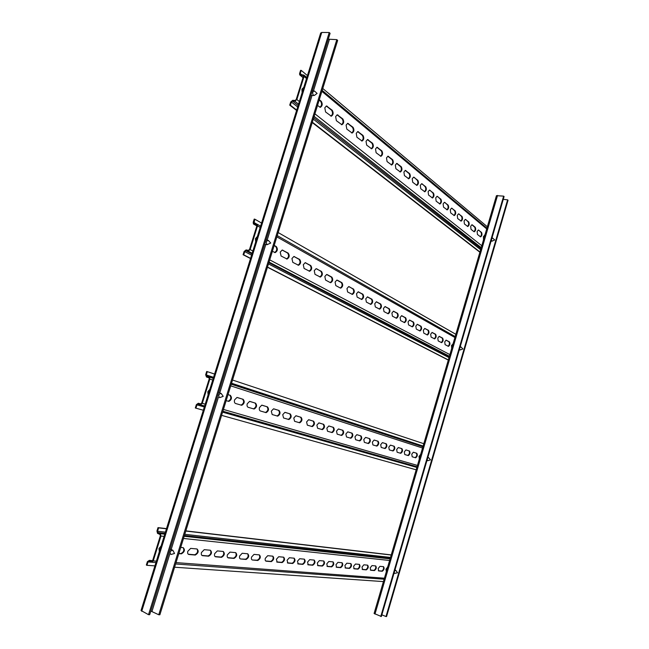<?xml version="1.0" encoding="UTF-8"?>
<svg xmlns="http://www.w3.org/2000/svg" width="649" height="649" viewBox="0 0 649 649"><rect width="100%" height="100%" fill="white"/><g stroke="black" fill="none" stroke-linecap="round" stroke-linejoin="round"><path stroke-width="0.97" d="M329.238 32.523L321.75 32.45L320.671 33.042L141.028 610.514L148.532 614.676L149.684 614.692L330.09 33.318L329.238 32.523L148.532 614.676M328.264 39.191L336.823 39.638L158.762 614.757L150.811 611.066M158.762 614.757L159.881 614.765L337.65 40.416L336.823 39.638M503.64 196.136L496.444 195.673L374.092 613.475L381.361 616.509L504.086 196.55L503.64 196.136L380.776 616.501M503.267 199.348L507.607 199.851L385.993 616.542L381.855 614.822M385.993 616.542L386.561 616.55L508.045 200.265L507.607 199.851M387.68 567.072L385.952 569.238L386.35 571.599M378.189 568.532L378.692 570.942L382.269 571.25C384.167 569.773 384.589 568.24 383.543 566.666L379.965 566.334L378.189 568.532M370.214 567.81L370.733 570.252L374.416 570.568C376.355 569.068 376.785 567.526 375.706 565.928L372.031 565.579L370.214 567.81M362.012 567.064L362.556 569.546L366.336 569.871C368.332 568.354 368.77 566.78 367.65 565.165L363.87 564.808L362.012 567.064M353.575 566.301L354.143 568.816L358.037 569.149C360.081 567.607 360.519 566.017 359.368 564.379L355.482 564.013L353.575 566.301M344.903 565.514L345.495 568.07L349.503 568.41C351.596 566.845 352.042 565.238 350.849 563.567L346.85 563.194L344.903 565.514M335.971 564.703L336.596 567.291L340.717 567.648C342.859 566.066 343.321 564.427 342.088 562.74L337.967 562.35L335.971 564.703M326.772 563.867L327.429 566.496L331.671 566.861C333.878 565.255 334.34 563.6 333.067 561.88L328.816 561.482L326.772 563.867M317.304 563.008L317.986 565.685L322.358 566.058C324.622 564.427 325.092 562.74 323.77 560.996L319.397 560.59L317.304 563.008M307.545 562.123L308.251 564.841L312.769 565.222C315.089 563.575 315.568 561.864 314.197 560.095L309.695 559.673L307.545 562.123M297.477 561.207L298.224 563.965L302.88 564.362C305.265 562.691 305.744 560.955 304.332 559.154L299.684 558.724L297.477 561.207M287.101 560.265L287.88 563.072L292.683 563.478C295.133 561.783 295.628 560.014 294.159 558.189L289.357 557.742L287.101 560.265M276.385 559.292L277.204 562.148L282.161 562.569C284.684 560.841 285.179 559.049 283.662 557.191L278.705 556.728L276.385 559.292M265.327 558.286C264.922 559.965 265.206 560.939 266.179 561.19L271.298 561.628C273.894 559.876 274.405 558.051 272.831 556.169L267.713 555.69L265.327 558.286M251.569 557.037C251.163 558.757 251.455 559.738 252.469 560.006L257.799 560.46C260.484 558.667 261.003 556.818 259.357 554.887L254.035 554.392L251.569 557.037M239.684 555.958C239.262 557.702 239.578 558.708 240.625 558.976L246.133 559.446C248.9 557.629 249.427 555.739 247.723 553.784L242.215 553.273L239.684 555.958M240.625 558.976L245.557 559.203C247.942 557.97 248.656 556.161 247.707 553.784M227.385 554.846C226.955 556.615 227.288 557.637 228.367 557.913L234.07 558.4C236.926 556.558 237.461 554.635 235.692 552.64L229.989 552.112L227.385 554.846M227.758 557.661L233.494 558.156C235.952 556.899 236.682 555.057 235.692 552.64M214.657 553.686C214.227 555.495 214.568 556.534 215.687 556.818L221.593 557.321C224.538 555.439 225.081 553.492 223.24 551.463L217.334 550.912L214.657 553.686M215.054 556.558L221.009 557.069C223.548 555.787 224.294 553.922 223.264 551.463M201.474 552.494C201.036 554.327 201.401 555.39 202.561 555.674L208.678 556.201C211.712 554.287 212.272 552.307 210.357 550.238L204.24 549.671L201.474 552.494M201.904 555.414L208.086 555.95C210.706 554.644 211.477 552.745 210.39 550.247M187.821 551.252C187.374 553.126 187.756 554.205 188.956 554.497L195.3 555.041C198.432 553.094 199 551.074 197.012 548.973L190.668 548.381L187.821 551.252M188.275 554.23L194.708 554.781C197.41 553.459 198.196 551.528 197.069 548.981M161.13 545.898L158.973 548.632L159.354 551.609M165.406 532.139L157.561 531.255L158.616 527.88L158.007 527.629L156.953 531.004L157.52 533.364L160.035 534.476L160.352 535.798L152.62 560.622L149.351 560.355L147.396 561.653L146.341 565.044L146.942 565.32L147.996 561.929L149.083 561.207L151.274 562.196L153.229 560.898L156.385 561.134M149.351 560.355L151.533 561.344L152.62 560.622M164.083 536.39L160.96 536.058L160.392 533.681L157.991 532.634L165.016 533.413M378.318 570.755L381.75 571.047C383.372 570.041 383.924 568.573 383.389 566.658M370.352 570.065L373.889 570.366C375.552 569.343 376.112 567.859 375.56 565.912M362.158 569.351L365.817 569.66C367.521 568.629 368.08 567.121 367.512 565.149M353.737 568.621L357.51 568.938C359.254 567.891 359.83 566.366 359.238 564.362M345.073 567.867L348.967 568.199C350.76 567.137 351.344 565.587 350.728 563.559M336.158 567.088L340.173 567.437C342.015 566.358 342.615 564.784 341.966 562.724M326.974 566.293L331.128 566.65C333.018 565.555 333.627 563.957 332.953 561.872M317.523 565.466L321.815 565.839C323.754 564.727 324.37 563.113 323.673 560.987M307.772 564.622L312.218 565.003C314.205 563.876 314.838 562.237 314.108 560.079M297.729 563.746L302.32 564.143C304.373 562.999 305.014 561.336 304.251 559.146M287.369 562.845L292.123 563.251C294.224 562.091 294.889 560.403 294.094 558.181M276.677 561.92L281.593 562.342C283.767 561.158 284.432 559.446 283.605 557.191M265.636 560.955L270.73 561.393C272.961 560.201 273.651 558.456 272.783 556.161M252.469 560.006L257.223 560.217C259.535 559 260.241 557.223 259.332 554.887M178.873 553.419L180.844 553.573C183.626 552.234 184.438 550.263 183.253 547.675M178.808 553.621L181.436 553.84C184.673 551.861 185.249 549.8 183.172 547.659L180.722 547.432M160.96 536.058L153.229 560.898M157.561 531.255L157.991 532.634M158.007 527.629L166.501 528.619M185.849 530.882L391.242 554.903M158.616 527.88L166.452 528.797M185.792 531.052L391.201 555.033M383.421 581.593L174.597 567.226M154.916 565.871L146.942 565.32M420.649 454.487L419.003 456.409L419.343 458.94M411.758 454.186L412.196 456.791L415.66 457.796C417.372 456.466 417.753 454.957 416.788 453.278L413.324 452.239L411.758 454.186M404.311 451.907L404.765 454.543L408.326 455.59C410.087 454.235 410.468 452.71 409.47 451.006L405.909 449.935L404.311 451.907M396.661 449.562L397.131 452.239L400.798 453.31C402.591 451.947 402.98 450.398 401.958 448.67L398.291 447.567L396.661 449.562M388.792 447.153L389.286 449.879L393.059 450.974C394.892 449.595 395.29 448.021 394.227 446.269L390.455 445.133L388.792 447.153M380.695 444.679L381.214 447.437L385.1 448.573C386.982 447.169 387.372 445.579 386.285 443.794L382.399 442.634L380.695 444.679M372.372 442.123L372.915 444.938L376.915 446.098C378.838 444.679 379.235 443.064 378.107 441.255L374.108 440.063L372.372 442.123M363.797 439.503L364.365 442.358L368.486 443.559C370.457 442.123 370.863 440.484 369.695 438.643L365.582 437.41L363.797 439.503M354.971 436.801L355.571 439.706L359.814 440.939C361.834 439.478 362.247 437.824 361.039 435.95L356.788 434.684L354.971 436.801M345.876 434.011L346.501 436.964L350.882 438.237C352.959 436.769 353.364 435.081 352.115 433.183L347.742 431.869L345.876 434.011M336.507 431.139L337.156 434.149L341.674 435.463C343.808 433.97 344.221 432.25 342.932 430.328L338.413 428.973L336.507 431.139M326.845 428.186L327.526 431.244L332.191 432.599C334.373 431.082 334.795 429.346 333.456 427.383L328.792 425.987L326.845 428.186M316.874 425.127L317.588 428.243L322.399 429.638C324.646 428.105 325.068 426.336 323.681 424.341L318.87 422.905L316.874 425.127M306.579 421.98L307.334 425.152L312.307 426.596C314.603 425.038 315.041 423.237 313.597 421.209L308.624 419.725L306.579 421.98M293.786 418.061L294.581 421.298L299.757 422.799C302.134 421.217 302.572 419.392 301.071 417.315L295.887 415.774L293.786 418.061M282.729 414.67L283.564 417.98L288.919 419.53C291.36 417.924 291.807 416.066 290.249 413.948L284.887 412.358L282.729 414.67M271.298 411.174L272.174 414.541L277.723 416.147C280.23 414.516 280.676 412.626 279.062 410.476L273.513 408.821L271.298 411.174M259.478 407.556C259.048 409.341 259.357 410.484 260.395 410.987L266.139 412.65C268.718 410.995 269.173 409.073 267.493 406.882L261.75 405.171L259.478 407.556M247.237 403.808C246.807 405.625 247.123 406.793 248.202 407.312L254.157 409.032C256.809 407.353 257.272 405.398 255.528 403.159L249.565 401.39L247.237 403.808M234.565 399.922C234.119 401.772 234.459 402.964 235.571 403.5L241.752 405.284C244.486 403.581 244.941 401.585 243.132 399.313L236.95 397.472L234.565 399.922M209.846 389.303L207.802 391.728L208.11 394.876M200.809 403.954L198.318 403.24L196.347 404.668L195.308 407.978L195.925 408.172L196.963 404.862L198.059 404.067L200.306 404.757L202.285 403.321L205.222 404.173M198.318 403.24L200.565 403.929L201.669 403.134L209.205 378.911L209.01 377.807L206.487 377.012L209.043 377.848M212.726 380.03L209.83 379.089L209.481 377.11L206.479 376.039L206.285 374.935L207.315 371.65L214.584 374.067M414.979 457.626L415.133 457.642C416.853 456.312 417.226 454.803 416.26 453.124L413.429 452.239M407.637 455.411L407.799 455.428C409.56 454.081 409.941 452.548 408.943 450.844L406.023 449.944M400.1 453.14L400.263 453.156C402.064 451.785 402.445 450.236 401.423 448.508L398.413 447.575M392.345 450.795L392.515 450.812C394.357 449.433 394.746 447.859 393.692 446.106L390.584 445.141M384.37 448.394L384.557 448.41C386.439 447.007 386.836 445.417 385.741 443.64L382.529 442.642M376.169 445.92L376.363 445.936C378.294 444.516 378.692 442.902 377.564 441.093L374.254 440.071M367.732 443.372L367.934 443.389C369.914 441.953 370.311 440.314 369.143 438.481L365.728 437.418M359.043 440.752L359.254 440.768C361.282 439.316 361.688 437.653 360.479 435.787L356.95 434.692M350.095 438.051L350.322 438.075C352.391 436.599 352.805 434.911 351.555 433.013L347.905 431.877M340.879 435.268L341.106 435.292C343.24 433.8 343.654 432.088 342.364 430.157L338.583 428.981M331.371 432.404L331.615 432.429C333.797 430.912 334.219 429.176 332.88 427.212L328.978 425.995M321.571 429.443L321.823 429.468C324.07 427.934 324.492 426.166 323.105 424.17L319.065 422.913M311.455 426.393L311.723 426.417C314.027 424.86 314.457 423.067 313.021 421.039L308.835 419.741M298.881 422.596L299.173 422.629C301.55 421.047 301.988 419.213 300.479 417.145L296.114 415.782M288.026 419.327L288.326 419.351C290.768 417.745 291.214 415.887 289.657 413.778L285.122 412.366M276.807 415.936L277.123 415.968C279.638 414.338 280.084 412.448 278.47 410.298L273.764 408.838M265.198 412.44L265.538 412.472C268.118 410.817 268.572 408.894 266.893 406.704L262.018 405.187M253.191 408.813L253.548 408.846C256.209 407.174 256.663 405.219 254.919 402.98L249.857 401.406M240.763 405.065L241.136 405.098C243.87 403.394 244.332 401.406 242.523 399.127L237.258 397.496M227.88 401.179L228.286 401.22C231.101 399.484 231.563 397.464 229.681 395.136L228.018 394.624M226.152 400.66L228.894 401.398C231.709 399.67 232.18 397.642 230.298 395.322L228.026 394.616M209.83 379.089L202.285 403.321M207.315 371.65L206.69 371.471L205.668 374.765L206.487 377.012M232.537 380.038L423.805 443.705M416.163 469.803L221.601 415.36M203.332 410.241L195.925 408.172M172.78 550.141L174.54 553.475L171.012 554.465C169.486 552.932 169.9 551.447 172.253 550.011L173.38 551.277M159.743 550.36L160.92 546.58M394.633 571.079L395.566 570.228L396.004 570.617M395.76 570.276L397.553 572.743L394.689 573.416L394.243 572.442M386.269 571.444L387.404 567.137M427.602 458.259L428.405 457.553L428.835 457.878M428.591 457.594L430.514 459.857L427.748 460.717L427.212 459.597M419.197 458.843L420.479 454.487M221.147 393.383L223.224 396.352L219.638 397.659C218.259 395.987 218.583 394.535 220.628 393.278L221.82 394.341M208.402 393.943L209.546 390.252M453.043 343.865L451.485 345.552L451.761 348.245M444.727 341.869L445.1 344.651L448.443 346.363C449.992 345.146 450.333 343.654 449.449 341.877L446.106 340.133L444.727 341.869M437.799 338.088L438.189 340.912L441.628 342.672C443.21 341.447 443.543 339.93 442.634 338.129L439.203 336.336L437.799 338.088M430.676 334.203L431.082 337.074L434.619 338.883C436.233 337.642 436.574 336.109 435.641 334.276L432.104 332.434L430.676 334.203M423.351 330.211L423.781 333.124L427.415 334.989C429.07 333.732 429.411 332.174 428.445 330.317L424.803 328.426L423.351 330.211M415.822 326.098L416.269 329.067L420.017 330.99C421.704 329.716 422.053 328.134 421.055 326.252L417.307 324.297L415.822 326.098M408.075 321.88L408.546 324.898L412.407 326.869C414.135 325.587 414.484 323.981 413.454 322.066L409.592 320.054L408.075 321.88M400.108 317.531L400.603 320.598L404.578 322.634C406.339 321.336 406.696 319.706 405.633 317.759L401.65 315.69L400.108 317.531M391.907 313.053L392.418 316.185L396.523 318.278C398.324 316.955 398.681 315.309 397.577 313.329L393.472 311.196L391.907 313.053M383.454 308.445L383.997 311.625L388.224 313.783C390.073 312.453 390.422 310.782 389.286 308.762L385.06 306.571L383.454 308.445M374.749 303.7L375.317 306.936L379.681 309.159C381.571 307.813 381.928 306.117 380.752 304.065L376.379 301.801L374.749 303.7M365.768 298.8L366.369 302.101L370.871 304.397C372.81 303.034 373.167 301.306 371.95 299.221L367.439 296.885L365.768 298.8M356.512 293.754L357.137 297.112L361.793 299.481C363.773 298.102 364.138 296.35 362.88 294.224L358.216 291.815L356.512 293.754M346.964 288.545L347.613 291.969L352.431 294.419C354.459 293.015 354.825 291.239 353.518 289.073L348.7 286.582L346.964 288.545M335.087 282.072L335.784 285.576L340.271 288.002C342.307 286.509 342.648 284.7 341.293 282.558L336.872 280.084L335.087 282.072M324.841 276.474L325.563 280.052L330.203 282.558C332.304 281.066 332.653 279.224 331.25 277.034L326.666 274.47L324.841 276.474M314.246 270.698L315.008 274.349L320.379 277.066C322.569 275.614 322.942 273.732 321.482 271.436L316.104 268.67L314.246 270.698M303.286 264.719L304.089 268.451L309.646 271.266C311.901 269.789 312.274 267.875 310.757 265.538L305.192 262.675L303.286 264.719M291.945 258.537L292.788 262.342L298.556 265.263C300.868 263.762 301.241 261.815 299.668 259.43L293.9 256.469L291.945 258.537M280.206 252.137L281.098 256.022L287.077 259.048C289.454 257.523 289.819 255.552 288.197 253.11L282.201 250.043L280.206 252.137M257.377 236.504L255.446 238.629L255.682 241.939M251.958 253.929L245.841 250.741L248.145 251.155L250.149 249.589L252.867 251.009M250.522 258.537L243.091 254.724L244.097 251.496L246.093 249.93L248.397 250.344L249.516 249.476L256.874 225.836L256.387 224.708L254.067 224.343L256.85 225.909M260.192 227.45L257.515 225.941L257.32 224.303L253.946 223.313L254.838 219.192L261.563 223.045M448.029 346.233C449.497 344.887 449.798 343.402 448.921 341.763L445.985 340.157M441.206 342.542C442.707 341.187 443.007 339.678 442.099 338.015L439.081 336.352M434.189 338.754C435.73 337.391 436.031 335.858 435.098 334.162L431.983 332.45M426.985 334.86C428.559 333.481 428.867 331.931 427.902 330.203L424.689 328.443M419.579 330.852C421.185 329.473 421.493 327.899 420.503 326.131L417.193 324.313M411.961 326.739C413.608 325.344 413.924 323.746 412.894 321.953L409.478 320.071M404.124 322.504C405.812 321.093 406.128 319.478 405.065 317.645L401.544 315.706M396.052 318.148C397.788 316.728 398.105 315.081 397.01 313.216L393.375 311.212M387.753 313.654C389.53 312.226 389.846 310.555 388.719 308.648L384.954 306.579M379.194 309.038C381.02 307.594 381.344 305.898 380.176 303.951L376.29 301.809M370.376 304.267C372.25 302.815 372.583 301.095 371.366 299.108L367.35 296.893M361.29 299.359C363.213 297.899 363.545 296.147 362.288 294.111L358.134 291.823M351.912 294.289C353.883 292.821 354.224 291.044 352.926 288.959L349.211 286.704M319.819 276.953C321.977 275.444 322.326 273.57 320.874 271.323L316.704 268.808M309.078 271.144C311.301 269.627 311.658 267.721 310.149 265.425L305.144 262.675M297.972 265.141C300.26 263.616 300.617 261.669 299.051 259.324L293.859 256.469M287.077 259.048L286.509 258.943C288.837 257.385 289.194 255.414 287.564 253.005L282.177 250.043M274.576 252.502C277.001 250.944 277.366 248.932 275.679 246.466L274.138 245.614M340.271 288.002L340.79 288.124C342.883 286.696 343.248 284.887 341.893 282.672L337.415 280.206M330.203 282.558L330.755 282.688C332.896 281.244 333.262 279.403 331.85 277.147L327.226 274.6M272.377 251.309L275.192 252.607C277.626 251.066 277.999 249.054 276.304 246.571L274.202 245.411M257.515 225.941L250.149 249.589M254.838 219.192L254.197 219.094L253.199 222.307L253.394 223.937L254.067 224.343M278.178 232.561L455.849 334.3M245.841 250.741L244.73 251.609L251.577 255.154M243.091 254.724L243.724 254.838L244.73 251.609M448.297 360.081L267.453 267.226M448.337 359.944L267.502 267.055M250.579 258.359L243.724 254.838M268.345 240.39L270.73 243.042L267.088 244.649C265.847 242.864 266.106 241.412 267.867 240.3L268.986 241.103M255.884 241.306L257.004 237.704M459.995 347.418L461.082 347.093M460.855 346.866L462.891 348.951L460.173 349.989L459.614 348.724M451.566 348.026L452.897 343.954M491.828 238.483L492.761 238.215M492.575 238.037L494.716 239.96L492.031 241.201L491.455 239.773M483.4 239.108L484.714 235.376M314.651 95.257L313.394 95.314C312.291 93.407 312.493 91.955 314.011 90.949L314.96 91.493M302.231 92.312L303.326 88.799M484.884 235.157L483.391 236.617L483.619 239.465M477.129 231.523L477.437 234.476L480.649 236.893C482.045 235.774 482.345 234.289 481.542 232.423L478.329 229.981L477.129 231.523M470.687 226.29L471.012 229.3L473.924 231.644C475.246 230.346 475.49 228.854 474.67 227.174L471.912 224.732L470.687 226.29M464.076 220.92L464.416 223.978L467.815 226.525C469.268 225.39 469.568 223.856 468.724 221.934L465.317 219.354L464.076 220.92M457.285 215.403L457.642 218.51L461.139 221.131C462.623 219.979 462.924 218.429 462.047 216.474L458.543 213.821L457.285 215.403M450.301 209.724L450.674 212.888L454.276 215.59C455.785 214.421 456.093 212.848 455.184 210.86L451.582 208.134L450.301 209.724M443.113 203.891L443.51 207.112L447.226 209.887C448.767 208.71 449.067 207.112 448.135 205.092L444.419 202.285L443.113 203.891M435.722 197.888L436.144 201.166L439.965 204.021C441.539 202.837 441.847 201.214 440.882 199.162L437.053 196.266L435.722 197.888M428.121 191.706L428.559 195.049L432.502 197.994C434.108 196.793 434.416 195.146 433.418 193.053L429.476 190.068L428.121 191.706M420.292 185.346L420.755 188.745L424.819 191.78C426.458 190.563 426.766 188.9 425.736 186.766L421.663 183.699L420.292 185.346M412.22 178.791L412.707 182.255L416.901 185.387C418.581 184.154 418.889 182.458 417.826 180.3L413.624 177.128L412.22 178.791M403.913 172.042L404.424 175.571L408.756 178.8C410.46 177.558 410.768 175.83 409.673 173.632L405.333 170.363L403.913 172.042M395.338 165.073L395.874 168.675L400.352 172.009C402.096 170.752 402.404 169 401.277 166.752L396.79 163.386L395.338 165.073M386.496 157.894L387.064 161.569L391.688 165.008C393.472 163.735 393.781 161.958 392.613 159.67L387.98 156.19L386.496 157.894M375.52 148.97L376.112 152.734L380.931 156.312C382.764 155.022 383.072 153.205 381.855 150.868L377.028 147.242L375.52 148.97M366.036 141.271L366.661 145.108L371.65 148.808C373.524 147.501 373.832 145.652 372.567 143.275L367.569 139.527L366.036 141.271M356.236 133.313L356.901 137.231L362.061 141.052C363.984 139.73 364.284 137.856 362.978 135.422L357.81 131.552L356.236 133.313M346.112 125.087L346.809 129.094L352.156 133.045C354.119 131.706 354.427 129.8 353.064 127.318L347.71 123.31L346.112 125.087M335.638 116.577L336.369 120.673L341.918 124.762C343.921 123.407 344.23 121.468 342.818 118.937L337.269 114.784L335.638 116.577M324.8 107.766L325.571 111.953L331.323 116.203C333.375 114.824 333.675 112.845 332.223 110.265L326.455 105.965L324.8 107.766M303.773 87.364L301.947 89.197L302.118 92.669M298.126 105.511L292.48 101.09L294.841 101.236L296.869 99.548L299.367 101.528M296.593 110.452L289.73 105.138L290.711 101.99L292.723 100.303L295.084 100.449L296.212 99.508L303.391 76.436L302.88 75.422L300.511 75.325L303.075 77.458M306.523 78.529L304.048 76.468L303.959 75.114L300.755 74.538L300.244 73.524L301.225 70.384L307.431 75.6M484.795 235.449L484.414 235.133L484.868 235.198M480.284 236.78C481.55 235.465 481.793 233.997 481.006 232.35L478.719 230.111M467.442 226.412C468.765 225.089 469.008 223.572 468.172 221.861L465.739 219.492M460.758 221.025C462.112 219.687 462.356 218.145 461.496 216.401L458.981 213.967M453.894 215.476C455.274 214.138 455.517 212.572 454.633 210.787L452.037 208.288M446.828 209.781C448.248 208.426 448.491 206.836 447.575 205.019L444.898 202.447M439.568 203.916C441.012 202.553 441.263 200.947 440.314 199.089L437.548 196.436M432.096 197.888C433.573 196.509 433.824 194.878 432.842 192.988L429.987 190.246M424.405 191.682C425.922 190.295 426.166 188.632 425.16 186.701L422.207 183.878M416.488 185.29C418.037 183.894 418.289 182.207 417.242 180.235L414.192 177.323M408.326 178.702C409.917 177.291 410.168 175.579 409.081 173.567L405.171 170.387M399.922 171.92C401.544 170.492 401.796 168.756 400.676 166.696L396.62 163.41M391.25 164.919C392.913 163.483 393.164 161.715 392.012 159.613L387.81 156.214M380.484 156.222C382.196 154.77 382.448 152.969 381.239 150.811L376.858 147.274M371.196 148.726C372.948 147.258 373.199 145.425 371.95 143.218L367.407 139.551M361.607 140.979C363.391 139.494 363.643 137.629 362.353 135.373L357.64 131.577M351.693 132.972C353.527 131.479 353.778 129.573 352.439 127.269L347.539 123.334M341.447 124.689C343.321 123.18 343.572 121.249 342.185 118.889L337.099 114.816M330.844 116.13C332.775 114.605 333.018 112.634 331.582 110.225L326.285 105.99M319.876 107.263C321.847 105.722 322.091 103.718 320.598 101.244L319.186 100.092M473.924 231.644L474.314 231.774C475.741 230.655 476.041 229.146 475.214 227.247L472.318 224.87M317.523 105.463L320.355 107.336C322.464 105.941 322.756 103.921 321.247 101.285L319.308 99.695M304.048 76.468L296.869 99.548M301.225 70.384L300.576 70.36L299.595 73.499L299.684 74.846L300.511 75.325M322.772 88.491L487.342 226.769M292.48 101.09L291.36 102.031L297.68 106.955M289.73 105.138L290.379 105.179L291.36 102.031M479.879 252.242L312.234 122.547M479.96 251.974L312.339 122.19M296.707 110.079L290.379 105.179M329.384 39.524L313.443 90.917M312.047 95.419L267.137 240.179M265.814 244.462L219.743 392.953M218.405 397.285L170.719 550.985M170.022 553.256L151.98 611.415M321.75 32.45L141.725 611.293M497.54 195.438L374.976 614.084M317.58 565.522L317.986 565.685M307.829 564.662L308.251 564.841M297.769 563.786L298.224 563.965M287.402 562.878L287.88 563.072M276.701 561.945L277.204 562.148M265.652 560.971L266.179 561.19M227.783 557.669L228.367 557.913M215.103 556.566L215.687 556.818M201.969 555.422L202.561 555.674M188.364 554.238L188.956 554.497M152.02 562.253L155.955 562.537M175.603 563.973L384.127 579.208M151.947 561.377L151.533 561.344M184.397 535.555L390.236 558.343M160.189 533.567L164.805 534.078M184.202 536.204L390.098 558.821M176.025 562.602L385.457 578.283M390.633 560.59L183.497 538.467M390.503 557.426L184.787 534.314M147.996 561.929L151.193 562.164M180.665 553.573L181.266 553.832M194.546 554.781L195.138 555.033M207.931 555.942L208.524 556.193M220.863 557.069L221.447 557.313M233.348 558.148L233.932 558.4M245.419 559.203L246.003 559.446M257.101 560.217L257.669 560.452M270.609 561.393L271.185 561.628M281.479 562.334L282.047 562.569M292.009 563.251L292.569 563.478M302.215 564.135L302.775 564.362M312.12 565.003L312.672 565.222M321.717 565.831L322.269 566.05M331.039 566.642L331.582 566.861M340.092 567.429L340.628 567.648M348.886 568.199L349.422 568.402M357.429 568.938L357.964 569.149M365.736 569.66L366.263 569.863M373.824 570.366L374.343 570.568M381.685 571.047L382.204 571.25M200.346 404.773L204.646 405.998M222.883 411.215L417.056 466.745M209.083 376.858L213.286 378.229M231.279 384.111L422.929 446.715M223.434 409.43L418.41 465.706M423.505 448.321L230.736 385.863M423.116 446.058L231.547 383.226M213.57 377.329L206.285 374.935M196.963 404.862L204.346 406.964M222.591 412.156L416.853 467.442M229.681 395.136L230.298 395.322M242.523 399.127L243.132 399.313M254.919 402.98L255.528 403.159M266.893 406.704L267.493 406.882M278.47 410.298L279.062 410.476M289.657 413.778L290.249 413.948M300.479 417.145L301.071 417.315M313.021 421.039L313.597 421.209M323.105 424.17L323.681 424.341M332.88 427.212L333.456 427.383M342.364 430.157L342.932 430.328M351.555 433.013L352.115 433.183M360.479 435.787L361.039 435.95M369.143 438.481L369.695 438.643M377.564 441.093L378.107 441.255M385.741 443.64L386.285 443.794M393.692 446.106L394.227 446.269M401.423 448.508L401.958 448.67M408.943 450.844L409.47 451.006M416.26 453.124L416.788 453.278M449.278 356.731L268.848 262.723M248.145 251.155L252.169 253.248M269.051 262.066L449.424 356.244M269.724 259.876L450.795 355.092M455.801 338.007L276.847 236.869M256.404 223.864L253.84 222.404M268.475 263.924L449.019 357.623M275.679 246.466L276.304 246.571M282.266 250.092L282.899 250.198M287.564 253.005L288.197 253.11M293.932 256.509L294.557 256.615M299.051 259.324L299.668 259.43M305.2 262.707L305.817 262.813M310.149 265.425L310.757 265.538M320.874 271.323L321.482 271.436M331.25 277.034L331.85 277.147M341.293 282.558L341.893 282.672M352.926 288.959L353.518 289.073M358.159 291.823L358.702 291.928M362.288 294.111L362.88 294.224M367.383 296.893L367.902 296.991M371.366 299.108L371.95 299.221M376.331 301.801L376.826 301.899M380.176 303.951L380.752 304.065M385.011 306.571L385.482 306.669M388.719 308.648L389.286 308.762M393.44 311.204L393.878 311.293M397.01 313.216L397.577 313.329M401.617 315.698L402.039 315.779M405.065 317.645L405.633 317.759M412.894 321.953L413.454 322.066M420.503 326.131L421.055 326.252M427.902 330.203L428.445 330.317M435.098 334.162L435.641 334.276M442.099 338.015L442.634 338.129M448.921 341.763L449.449 341.877M480.933 248.64L313.727 117.729M294.841 101.236L298.548 104.148M314.14 116.39L481.225 247.642M302.88 75.422L303.424 75.868M314.927 113.826L482.621 246.385M487.537 229.6L321.888 91.355M301.501 74.57L300.244 73.524M313.289 119.132L480.625 249.695M320.598 101.244L321.247 101.285M326.69 106.225L327.331 106.266M331.582 110.225L332.223 110.265M337.456 115.027L338.097 115.068M342.185 118.889L342.818 118.937M347.872 123.537L348.497 123.578M352.439 127.269L353.064 127.318M357.932 131.763L358.556 131.812M362.353 135.373L362.978 135.422M367.675 139.722L368.291 139.77M371.95 143.218L372.567 143.275M377.101 147.42L377.71 147.477M381.239 150.811L381.855 150.868M388.021 156.352L388.621 156.409M392.012 159.613L392.613 159.67M396.807 163.532L397.407 163.597M400.676 166.696L401.277 166.752M405.333 170.5L405.925 170.565M409.081 173.567L409.673 173.632M417.242 180.235L417.826 180.3M425.16 186.701L425.736 186.766M432.842 192.988L433.418 193.053M440.314 199.089L440.882 199.162M447.575 205.019L448.135 205.092M454.633 210.787L455.184 210.86M461.496 216.401L462.047 216.474M468.172 221.861L468.724 221.934M474.67 227.174L475.214 227.247M481.006 232.35L481.542 232.423M160.392 533.681L164.781 534.159M184.17 536.293L390.073 558.878M390.244 558.31L184.413 535.514M165.024 533.364L157.877 532.569M180.844 553.573L181.436 553.84M194.708 554.781L195.3 555.041M208.086 555.95L208.678 556.201M221.009 557.069L221.593 557.321M233.494 558.156L234.07 558.4M245.557 559.203L246.133 559.446M257.223 560.217L257.799 560.46M270.73 561.393L271.298 561.628M281.593 562.342L282.161 562.569M292.123 563.251L292.683 563.478M302.32 564.143L302.88 564.362M312.218 565.003L312.769 565.222M321.815 565.839L322.358 566.058M331.128 566.65L331.671 566.861M340.173 567.437L340.717 567.648M348.967 568.199L349.503 568.41M357.51 568.938L358.037 569.149M365.817 569.66L366.336 569.871M373.889 570.366L374.416 570.568M381.75 571.047L382.269 571.25M209.481 377.11L213.253 378.343M231.239 384.216L422.905 446.788M208.321 376.639L206.479 376.039M228.286 401.22L228.894 401.398M241.136 405.098L241.752 405.284M253.548 408.846L254.157 409.032M265.538 412.472L266.139 412.65M277.123 415.968L277.723 416.147M288.326 419.351L288.919 419.53M299.173 422.629L299.757 422.799M311.723 426.417L312.307 426.596M321.823 429.468L322.399 429.638M331.615 432.429L332.191 432.599M341.106 435.292L341.674 435.463M350.322 438.075L350.882 438.237M359.254 440.768L359.814 440.939M367.934 443.389L368.486 443.559M376.363 445.936L376.915 446.098M384.557 448.41L385.1 448.573M392.515 450.812L393.059 450.974M400.263 453.156L400.798 453.31M407.799 455.428L408.326 455.59M415.133 457.642L415.66 457.796M172.253 550.011L170.054 549.054M386.942 568.005L386.617 568.824M395.566 570.228L394.957 569.992M419.603 456.247L419.465 456.685M428.405 457.553L427.861 457.391M220.628 393.278L218.575 392.669M257.32 224.303L260.598 226.16M277.237 235.603L455.184 336.563M274.592 252.51L275.192 252.607M298.005 265.157L298.556 265.263M309.119 271.168L309.646 271.266M319.868 276.977L320.379 277.066M330.268 282.591L330.755 282.688M340.327 288.026L340.79 288.124M351.985 294.33L352.431 294.419M361.363 299.4L361.793 299.481M370.457 304.316L370.871 304.397M267.177 244.697L264.63 244.259M267.867 240.3L265.96 239.976M459.987 349.949L459.297 349.803M451.801 346.274L451.696 346.809M460.676 346.826L460.198 346.728M491.893 241.185L491.074 241.063M483.554 237.883L483.408 239.027M492.404 238.005L491.983 237.948M314.449 91.03L317.093 93.407L314.481 95.387M313.832 95.525L310.839 95.354M314.011 90.949L312.234 90.86M303.959 75.114L306.839 77.515M322.196 90.365L486.928 228.164M303.026 77.629L300.171 75.252"/></g></svg>
